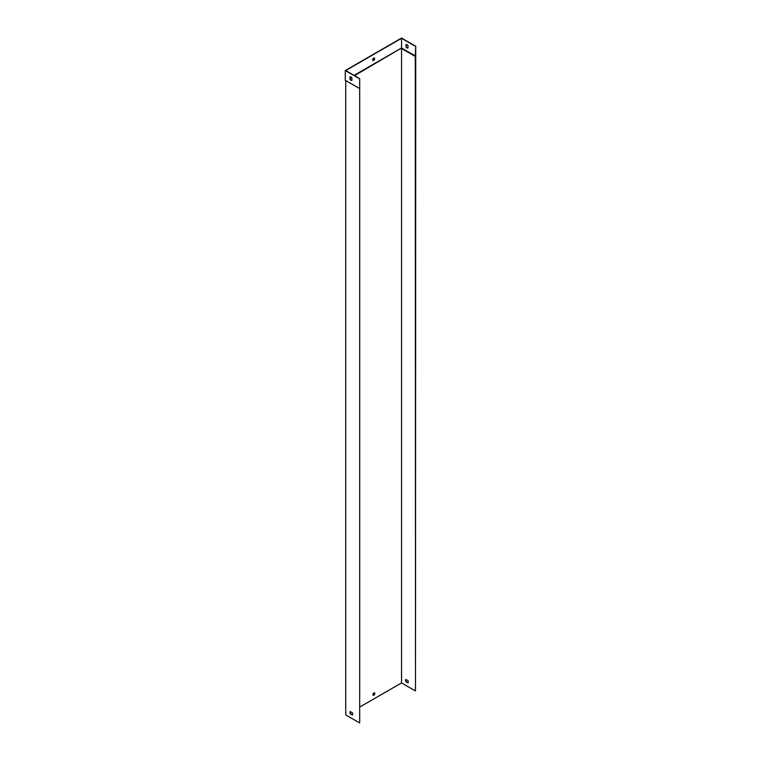 <?xml version="1.0" encoding="UTF-8"?>
<svg xmlns="http://www.w3.org/2000/svg" width="761" height="761" viewBox="0 0 761 761"><rect width="100%" height="100%" fill="white"/><g stroke="black" fill="none" stroke-linecap="round" stroke-linejoin="round"><path stroke-width="1.14" d="M350.307 711.573L352.295 712.724A1.979 1.141 60 0 1 352.295 714.988L350.307 713.837A1.979 1.141 60 0 1 350.307 711.573M359.677 88.59L359.677 722.95L345.722 714.893L345.722 80.533L359.677 88.59L359.677 78.602L359.677 722.95M352.476 714.826L350.526 713.704A1.979 1.141 60 0 1 350.345 711.602M373.86 692.938A1.379 0.799 120 0 0 372.957 694.156A1.379 0.799 120 0 0 373.166 695.269A1.379 0.799 120 0 0 374.545 694.47A1.379 0.799 120 0 0 374.545 692.871A1.379 0.799 120 0 0 373.86 692.938M415.278 56.419L415.506 690.712L415.725 46.24L415.278 56.419L401.551 48.495L401.551 682.912L359.896 706.959M415.506 56.038L401.551 47.981L354.54 75.634M351.43 77.432L350.184 78.145M351.106 712.039L350.146 712.591M407.906 682.883A1.979 1.141 -120 0 0 407.906 680.619L405.908 679.468A1.979 1.141 -120 0 0 405.908 681.732L407.906 682.883M415.278 690.845L401.551 682.912M408.086 682.722L406.136 681.599A1.979 1.141 60 0 1 405.955 679.497M374.431 692.824A1.379 0.799 -60 0 1 374.326 694.336A1.379 0.799 -60 0 1 373.061 695.183M406.013 46.868L406.013 44.566A1.979 1.141 60 0 1 407.972 45.698L407.972 48A1.979 1.141 60 0 1 406.013 46.868L406.241 44.49M354.093 75.377L401.551 47.981L401.551 38.307L345.722 70.545L359.677 78.602M415.506 46.364L401.551 38.307M373.632 58.131A1.379 0.799 120 0 0 372.728 59.348A1.379 0.799 120 0 0 372.938 60.452A1.379 0.799 120 0 0 374.326 59.662A1.379 0.799 120 0 0 374.326 58.064A1.379 0.799 120 0 0 373.632 58.131M351.068 77.118L350.184 77.632M350.184 76.851L350.184 79.106A1.979 1.141 -120 0 0 351.915 80.314M349.965 76.937A1.979 1.141 60 0 1 351.915 78.06L351.915 80.362A1.979 1.141 60 0 1 349.965 79.239L349.965 76.937M359.449 88.466L345.275 80.276L345.275 70.545L359.449 78.725M372.842 60.376A1.379 0.799 120 0 0 373.413 60.262A1.379 0.799 120 0 0 374.279 59.139A1.379 0.799 120 0 0 374.203 58.017M415.725 46.24L401.551 38.05L345.275 70.545M407.972 47.953A1.979 1.141 60 0 1 406.241 46.744"/></g></svg>
